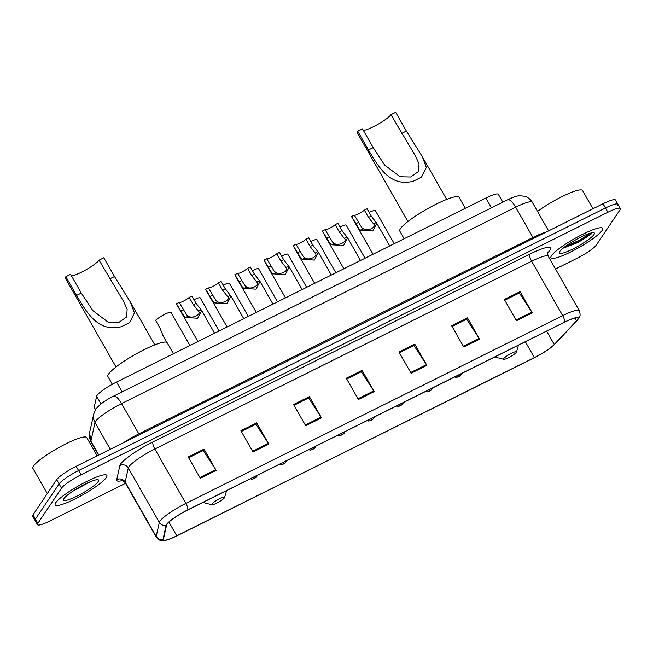 <?xml version="1.0" encoding="UTF-8"?>
<svg xmlns="http://www.w3.org/2000/svg" width="653" height="653" viewBox="0 0 653 653"><rect width="100%" height="100%" fill="white"/><g stroke="black" fill="none" stroke-linecap="round" stroke-linejoin="round"><path stroke-width="0.98" d="M95.436 409.798L94.252 407.725A18.602 3.102 -29.7 0 1 94.203 407.219L96.636 396.265A18.602 3.102 -29.7 0 1 97.036 395.432A18.602 3.102 -29.7 0 1 116.536 382.062L485.856 198.03A18.602 3.102 -29.7 0 1 498.321 194.3L502.81 202.177M571.587 245.063A24.806 4.138 150.3 0 0 584.794 237.259A24.806 4.138 150.3 0 1 571.587 245.063M617.575 205.622A18.602 3.102 150.3 0 0 617.926 204.275L615.501 200.03A18.602 3.102 150.3 0 0 603.037 203.752L76.172 466.299A18.602 3.102 150.3 0 0 56.664 479.669L33.001 514.833A18.602 3.102 150.3 0 0 32.65 516.172L35.074 520.425A18.602 3.102 150.3 0 1 35.425 519.078A18.602 3.102 150.3 0 0 35.074 520.425L37.499 524.669A18.602 3.102 150.3 0 0 49.963 520.947L125.531 483.293M555.532 269.02L576.828 258.4A18.602 3.102 150.3 0 0 596.336 245.03L619.999 209.866A18.602 3.102 150.3 0 0 620.35 208.527A18.602 3.102 150.3 0 0 607.886 212.249L81.021 474.796A18.602 3.102 150.3 0 0 61.513 488.166L59.088 483.922L35.425 519.078L59.088 483.922A18.602 3.102 150.3 0 1 78.597 470.552A18.602 3.102 150.3 0 0 59.088 483.922L56.664 479.669M607.886 212.249L605.462 208.005L78.597 470.552L605.462 208.005A18.602 3.102 150.3 0 1 617.926 204.275A18.602 3.102 150.3 0 0 605.462 208.005L603.037 203.752M55.742 502.728A29.769 4.963 150.3 0 0 55.178 504.875A29.769 4.963 150.3 0 0 79.282 496.77A29.769 4.963 150.3 0 0 106.325 477.523A29.769 4.963 150.3 0 0 106.888 475.376A29.769 4.963 150.3 0 0 82.784 483.489A29.769 4.963 150.3 0 0 55.742 502.728A29.769 4.963 150.3 0 0 55.178 504.875A29.769 4.963 150.3 0 0 79.282 496.77A29.769 4.963 150.3 0 0 106.325 477.523A29.769 4.963 150.3 0 0 106.888 475.376A29.769 4.963 150.3 0 0 82.784 483.489A29.769 4.963 150.3 0 0 55.742 502.728M551.524 255.674A29.769 4.963 150.3 0 0 550.961 257.821A29.769 4.963 150.3 0 0 575.064 249.707A29.769 4.963 150.3 0 0 602.107 230.468A29.769 4.963 150.3 0 0 602.67 228.321A29.769 4.963 150.3 0 0 578.566 236.435A29.769 4.963 150.3 0 0 551.524 255.674A29.769 4.963 150.3 0 0 550.961 257.821A29.769 4.963 150.3 0 0 575.064 249.707A29.769 4.963 150.3 0 0 602.107 230.468A29.769 4.963 150.3 0 0 602.67 228.321A29.769 4.963 150.3 0 0 578.566 236.435A29.769 4.963 150.3 0 0 551.524 255.674M583.431 239.186A29.769 4.963 150.3 0 0 591.251 233.888A29.769 4.963 150.3 0 1 583.431 239.186M166.972 524.237A19.843 3.306 -29.7 0 1 187.778 509.969L564.592 322.198A19.843 3.306 -29.7 0 1 577.889 318.231A19.843 3.306 -29.7 0 1 576.566 320.803L554.266 344.482A19.843 3.306 -29.7 0 1 534.399 357.599L176.759 535.819A19.843 3.306 -29.7 0 1 163.462 539.786A19.843 3.306 -29.7 0 1 163.413 539.247L166.548 525.126A19.843 3.306 -29.7 0 1 166.972 524.237M166.556 524.441A20.341 3.396 150.3 0 0 166.115 525.355L162.981 539.476A20.341 3.396 150.3 0 0 167.282 539.876A20.341 3.396 150.3 0 0 176.661 535.958L534.301 357.746A20.341 3.396 150.3 0 0 553.711 345.233A20.341 3.396 150.3 0 0 554.658 344.302L576.966 320.623A20.341 3.396 150.3 0 0 564.69 322.051L187.876 509.822A20.341 3.396 150.3 0 0 166.556 524.441M520.139 291.605L519.159 293.075L504.769 300.241L519.355 292.977L531.828 312.134A4.963 1.559 63.5 0 1 532.26 312.852L520.139 291.605L504.336 299.482L516.458 320.729L532.26 312.852M467.458 317.864L466.471 319.325L452.08 326.492L466.666 319.227L479.139 338.393A4.963 1.559 63.5 0 1 479.571 339.103L467.458 317.864L451.647 325.741L463.769 346.98L479.571 339.103M414.769 344.115L413.782 345.584L399.391 352.751L413.978 345.486L426.45 364.643A4.963 1.559 63.5 0 1 426.882 365.362L414.769 344.115L398.959 351.991L411.08 373.238L426.882 365.362M204.022 449.133L203.034 450.603L188.644 457.769L203.23 450.505L215.702 469.662A4.963 1.559 63.5 0 1 216.135 470.38L204.022 449.133L188.211 457.01L200.332 478.257L216.135 470.38M256.711 422.883L255.723 424.344L241.332 431.511L255.919 424.246L268.391 443.411A4.963 1.559 63.5 0 1 268.824 444.122L256.711 422.883L240.9 430.751L253.021 451.998L268.824 444.122M309.391 396.624L308.412 398.093L294.021 405.26L308.608 397.995L321.08 417.153A4.963 1.559 63.5 0 1 321.513 417.871L309.391 396.624L293.589 404.501L305.71 425.748L321.513 417.871M346.71 379.009L361.297 371.737L373.761 390.902A4.963 1.559 63.5 0 1 374.202 391.612L362.08 370.373L346.278 378.242L358.391 399.489L374.202 391.612M346.71 379.001L361.101 371.835L362.08 370.373M61.513 488.166L37.85 523.331A18.602 3.102 150.3 0 0 37.499 524.669M97.166 455.835L86.759 437.583A31.009 5.167 150.3 0 0 61.651 446.032A31.009 5.167 150.3 0 0 33.483 466.079A31.009 5.167 150.3 0 0 32.895 468.315L47.302 493.578M63.855 498.688A20.219 3.371 150.3 0 0 63.439 499.504A20.219 3.371 150.3 0 0 78.352 495.423A20.219 3.371 150.3 0 0 98.211 481.563A20.219 3.371 150.3 0 0 98.056 479.759A20.219 3.371 150.3 0 0 80.719 486.436A20.219 3.371 150.3 0 0 63.855 498.688M72.981 491.113L90.147 481.808M85.886 483.742L78.131 487.913M71.487 275.876A16.741 2.792 150.3 0 0 86.212 269.665A16.741 2.792 150.3 0 0 99.052 260.155L103.794 257.788L114.487 276.537L130.429 302.135L134.436 312.909L129.661 322.574L121.45 326.663C98.179 332.63 87.012 312.942 76.548 295.442L65.863 276.692A22.324 3.722 150.3 0 0 65.439 278.3L116.014 366.986M65.863 276.692L70.597 274.333L81.29 293.075L92.759 310.518L108.186 322.223L118.813 322.451L126.625 316.95L127.139 309.342L123.588 301.4L99.052 260.155M224.444 497.782A7.444 1.241 150.3 0 0 224.599 497.48A7.444 1.241 150.3 0 0 219.106 498.99A7.444 1.241 150.3 0 0 211.801 504.083A7.444 1.241 150.3 0 0 211.858 504.753A7.444 1.241 150.3 0 0 218.233 502.296A7.444 1.241 150.3 0 0 224.444 497.782M173.42 353.722L167.168 342.76A34.103 5.689 150.3 0 0 139.546 352.049A34.103 5.689 150.3 0 0 108.561 374.096A34.103 5.689 150.3 0 0 107.916 376.552L112.324 384.291M363.37 130.429A16.741 2.792 150.3 0 0 378.095 124.217A16.741 2.792 150.3 0 0 390.935 114.699L395.677 112.34L406.37 131.082L422.311 156.679L426.319 167.454L421.544 177.126L413.341 181.216C390.061 187.182 378.895 167.494 368.439 149.986L357.746 131.245A22.324 3.722 150.3 0 0 357.322 132.853L407.905 221.53M357.746 131.245L362.488 128.878L373.181 147.627L384.641 165.062L400.077 176.767L410.696 177.004L418.508 171.494L419.03 163.895L415.471 155.953L390.935 114.699M516.327 352.334A7.444 1.241 150.3 0 0 516.482 352.032A7.444 1.241 150.3 0 0 510.997 353.534A7.444 1.241 150.3 0 0 503.683 358.636A7.444 1.241 150.3 0 0 503.741 359.297A7.444 1.241 150.3 0 0 510.124 356.84A7.444 1.241 150.3 0 0 516.327 352.334M465.303 208.266L459.051 197.304A34.103 5.689 150.3 0 0 431.429 206.601A34.103 5.689 150.3 0 0 400.444 228.648A34.103 5.689 150.3 0 0 399.799 231.105L404.15 238.745M592.948 208.78L582.541 190.529A31.009 5.167 150.3 0 0 565.433 194.969A31.009 5.167 150.3 0 0 537.517 211.433M563.082 248.189L578.207 242.418L591.169 233.994L591.806 232.794M559.637 251.634A20.219 3.371 150.3 0 0 559.221 252.45A20.219 3.371 150.3 0 0 574.134 248.36A20.219 3.371 150.3 0 0 593.993 234.509A20.219 3.371 150.3 0 0 593.846 232.705A20.219 3.371 150.3 0 0 576.509 239.373A20.219 3.371 150.3 0 0 559.637 251.634M590.818 233.023L579.399 240.304L565.612 246.246M591.169 233.994L579.88 241.153L563.572 247.797M189.215 297.401L191.933 296.054L196.088 303.335L201.663 310.567L197.655 318.248L185.591 317.497L184.007 316.174L176.449 303.767L179.167 302.412L186.636 314.868L188.301 316.15C192.268 319.146 201.997 314.297 198.398 311.114L193.37 304.69L189.215 297.401A6.204 1.037 -29.7 0 1 183.436 301.139A6.204 1.037 -29.7 0 1 179.183 302.445M198.488 311.261L201.108 309.767M197.9 341.519L176.481 303.971A9.305 1.551 -29.7 0 1 176.449 303.767M218.404 282.855L221.122 281.508L225.277 288.789L230.852 296.021L226.844 303.702L214.78 302.951L213.188 301.629L205.638 289.222L208.356 287.867L215.825 300.323L217.49 301.604C221.457 304.6 231.186 299.751 227.587 296.568L222.559 290.144L218.404 282.855A6.204 1.037 -29.7 0 1 212.625 286.594A6.204 1.037 -29.7 0 1 208.372 287.908M227.677 296.715L230.297 295.221M227.089 326.973L205.671 289.426A9.305 1.551 -29.7 0 1 205.638 289.222M247.593 268.318L250.311 266.963L254.466 274.244L260.041 281.476L256.033 289.157L243.969 288.406L242.377 287.091L234.827 274.676L237.545 273.321L245.014 285.777L246.679 287.059C250.646 290.054 260.376 285.206 256.776 282.023L251.748 275.599L247.593 268.318A6.204 1.037 -29.7 0 1 241.806 272.048A6.204 1.037 -29.7 0 1 237.561 273.362M256.866 282.169L259.486 280.676M256.278 312.428L234.86 274.88A9.305 1.551 -29.7 0 1 234.827 274.676M276.782 253.772L279.5 252.417L283.655 259.698L289.23 266.938L285.222 274.611L273.158 273.86L271.566 272.546L264.016 260.131L266.726 258.776L274.203 271.232L275.868 272.513C279.835 275.509 289.565 270.66 285.965 267.477L280.937 261.053L276.782 253.772A6.204 1.037 -29.7 0 1 270.995 257.502A6.204 1.037 -29.7 0 1 266.751 258.817M286.055 267.624L288.675 266.13M285.467 297.882L264.049 260.335A9.305 1.551 -29.7 0 1 264.016 260.131M305.971 239.227L308.689 237.872L312.844 245.153L318.419 252.393L314.411 260.065L302.347 259.314L300.755 258L293.197 245.585L295.915 244.23L303.392 256.686L305.057 257.968C309.024 260.963 318.754 256.115 315.154 252.94L310.126 246.508L305.971 239.227A6.204 1.037 -29.7 0 1 300.184 242.957A6.204 1.037 -29.7 0 1 295.94 244.271M315.244 253.078L317.864 251.585M314.656 283.337L293.238 245.789A9.305 1.551 -29.7 0 1 293.197 245.585M335.16 224.681L337.879 223.326L342.033 230.607L347.608 237.847L343.6 245.52L331.536 244.769L329.945 243.455L322.386 231.04L325.104 229.685L332.581 242.141L334.246 243.422C338.213 246.418 347.943 241.569 344.343 238.394L339.315 231.962L335.16 224.681A6.204 1.037 -29.7 0 1 329.373 228.411A6.204 1.037 -29.7 0 1 325.129 229.725M344.433 238.533L347.053 237.039M343.845 268.791L322.419 231.244A9.305 1.551 -29.7 0 1 322.386 231.04M364.35 210.135L367.068 208.78L371.222 216.061L376.797 223.302L372.79 230.974L360.725 230.231L359.134 228.909L351.575 216.494L354.293 215.139L361.77 227.595L363.435 228.876C367.402 231.872 377.132 227.024 373.532 223.848L368.504 217.416L364.35 210.135A6.204 1.037 -29.7 0 1 358.562 213.866A6.204 1.037 -29.7 0 1 354.318 215.18M373.614 223.987L376.242 222.493M373.034 254.254L351.608 216.698A9.305 1.551 -29.7 0 1 351.575 216.494M189.909 345.502L171.045 312.428A9.305 1.551 -29.7 0 0 164.327 314.534A9.305 1.551 -29.7 0 0 155.594 320.345L159.748 327.626L163.291 336.222L166.678 342.319M194.031 299.727A9.305 1.551 -29.7 0 1 200.234 297.882L219.098 330.957M223.22 285.181A9.305 1.551 -29.7 0 1 229.423 283.337L248.287 316.411M252.409 270.636A9.305 1.551 -29.7 0 1 258.612 268.791L277.476 301.866M281.598 256.09A9.305 1.551 -29.7 0 1 287.802 254.246L306.665 287.32M310.787 241.545A9.305 1.551 -29.7 0 1 316.991 239.7L335.854 272.774M339.976 226.999A9.305 1.551 -29.7 0 1 346.18 225.154L365.043 258.229M369.165 212.454A9.305 1.551 -29.7 0 1 375.369 210.609L394.232 243.683M101.003 403.929L96.636 396.265M122.135 391.873L116.536 382.062M95.567 409.594L94.203 407.219M491.456 207.842L485.856 198.03M139.432 434.776A3.102 0.971 63.5 0 1 138.82 433.861L532.921 237.472L515.658 207.197A12.399 3.902 -116.5 0 0 507.659 199.761C513.397 197.018 517.421 195.688 519.739 195.753L524.596 196.243C527.934 197.239 530.489 199.23 532.268 202.234A24.806 4.138 150.3 0 0 515.658 207.197L121.556 403.587A24.806 4.138 150.3 0 0 95.55 421.414A24.806 4.138 150.3 0 0 95.012 422.524L110.284 449.297M123.637 442.644A24.806 4.138 -29.7 0 1 138.82 433.861L121.556 403.587A12.399 3.902 -116.5 0 0 113.557 396.151L507.659 199.761M33.001 514.833L37.85 523.331M76.172 466.299L81.021 474.796M89.583 432.645A12.399 12.089 12.5 0 0 90.889 441.134A24.806 4.138 150.3 0 0 90.955 441.812L89.583 432.645L93.714 414.035A12.399 12.089 12.5 0 0 95.012 422.524L90.889 441.134L98.807 455.019M533.525 238.394A3.102 0.971 63.5 0 1 532.921 237.472A24.806 4.138 -29.7 0 1 545.639 232.354M122.576 480.477A31.009 5.167 -29.7 0 1 116.732 479.677L119.858 465.556A31.009 5.167 -29.7 0 1 153.039 441.877L529.852 254.107A6.204 1.951 -116.5 0 0 531.648 261.249L154.834 449.019A24.806 4.138 150.3 0 0 128.829 466.846A24.806 4.138 150.3 0 0 128.29 467.964L125.164 482.085A24.806 4.138 150.3 0 0 125.229 482.763C123.18 480.673 121.989 479.841 121.638 480.273M529.852 254.107A31.009 5.167 -29.7 0 1 550.038 250.132A31.009 5.167 -29.7 0 1 548.561 251.927L547.647 252.907M548.267 256.286A24.806 4.138 150.3 0 0 531.648 261.249L562.674 315.636A24.806 4.138 -29.7 0 1 579.293 310.673L548.267 256.286C547.508 253.47 547.41 252.017 547.957 251.936L547.916 251.985M167.282 539.876L162.581 540.66C161.65 540.341 160.042 541.582 156.247 537.15A24.806 4.138 -29.7 0 1 156.181 536.472L159.316 522.351A24.806 4.138 -29.7 0 1 159.854 521.233A24.806 4.138 -29.7 0 1 185.852 503.406A6.204 1.951 63.5 0 1 187.876 509.822M166.115 525.355A6.204 6.048 12.5 0 1 159.316 522.351L128.29 467.964A6.204 6.048 -167.5 0 0 119.858 465.556M554.658 344.302A6.204 5.371 43.3 0 0 554.87 344.09L577.179 320.411C579.187 317.578 581.276 316.893 579.293 310.673M116.732 479.677A6.204 6.048 -167.5 0 1 125.164 482.085L156.181 536.472A6.204 6.048 12.5 0 0 162.981 539.476M564.69 322.051A6.204 1.951 -116.5 0 0 562.674 315.636L185.852 503.406L154.834 449.019A6.204 1.951 -116.5 0 1 153.039 441.877M547.769 252.385A6.204 5.371 -136.7 0 1 548.561 251.927M534.399 357.599L525.363 341.748M554.266 344.482L546.651 331.136M576.566 320.803L574.999 318.052M176.759 535.819L168.931 522.09M373.761 390.902L357.983 398.763M321.08 417.153L305.294 425.021M268.391 443.411L252.605 451.272M215.702 469.662L199.916 477.531M426.45 364.643L410.664 372.512M479.139 338.393L463.352 346.253M531.828 312.134L516.041 320.003M121.45 326.663L129.661 322.574M109.745 278.896L114.487 276.537M76.548 295.442L81.29 293.075M413.341 181.216L421.544 177.126M401.628 133.449L406.37 131.082M368.439 149.986L373.181 147.627M563.89 248.083A24.806 4.138 150.3 0 0 566.127 247.079M572.714 244.589A25.426 4.236 150.3 0 0 587.088 235.831M188.301 316.15L185.591 317.497M183.322 309.702L180.603 311.048M196.088 303.335L193.37 304.69M217.49 301.604L214.78 302.951M212.511 295.156L209.793 296.511M225.277 288.789L222.559 290.144M246.679 287.059L243.969 288.406M241.7 280.61L238.982 281.965M254.466 274.244L251.748 275.599M275.868 272.513L273.158 273.86M270.889 266.065L268.171 267.42M283.655 259.698L280.937 261.053M305.057 257.968L302.347 259.314M300.07 251.519L297.36 252.874M312.844 245.153L310.126 246.508M334.246 243.422L331.536 244.769M329.259 236.974L326.541 238.329M342.033 230.607L339.315 231.962M363.435 228.876L360.725 230.231M358.448 222.428L355.73 223.783M371.222 216.061L368.504 217.416M256.074 477.31L253.437 478.616L256.074 477.31M285.263 462.765L282.627 464.071L285.263 462.765M314.452 448.219L311.816 449.525L314.452 448.219M343.641 433.674L341.005 434.988L343.641 433.674M372.83 419.128L370.194 420.442L372.83 419.128M402.019 404.582L399.383 405.897L402.019 404.582M431.209 390.037L428.572 391.351L431.209 390.037M460.398 375.491L457.761 376.805L460.398 375.491M93.714 414.035L95.795 409.235C99.362 404.615 105.28 400.248 113.557 396.151M90.955 441.812L98.554 455.141M532.268 202.234L548.61 230.876M553.711 345.233L554.87 344.09M620.35 208.527L617.926 204.275M156.247 537.15L125.229 482.763M130.429 302.135L154.802 344.857M224.599 497.48L226.575 490.64M211.858 504.753L202.895 502.435M422.311 156.679L446.685 199.41M516.482 352.032L518.458 345.192M503.741 359.297L494.786 356.987M201.663 310.567L214.576 333.21M230.852 296.021L243.765 318.664M260.041 281.476L272.954 304.118M289.23 266.938L302.143 289.573M318.419 252.393L331.332 275.027M347.608 237.847L360.521 260.482M376.797 223.302L389.71 245.936M257.641 475.155L256.278 477.302L254.001 478.69L251.846 479.204L250.368 478.78M286.83 460.61L285.467 462.757L283.19 464.144L281.035 464.658L279.557 464.234M316.019 446.072L314.656 448.211L312.379 449.599L310.224 450.113L308.747 449.688M345.208 431.527L343.845 433.665L341.568 435.053L339.413 435.567L337.936 435.143M374.398 416.981L373.034 419.12L370.757 420.508L368.602 421.022L367.125 420.605M403.578 402.436L402.224 404.574L399.946 405.962L397.791 406.476L396.314 406.06M432.768 387.89L431.404 390.029L429.135 391.416L426.98 391.939L425.503 391.514M461.957 373.345L460.594 375.483L458.324 376.871L456.169 377.393L454.692 376.969"/></g></svg>
